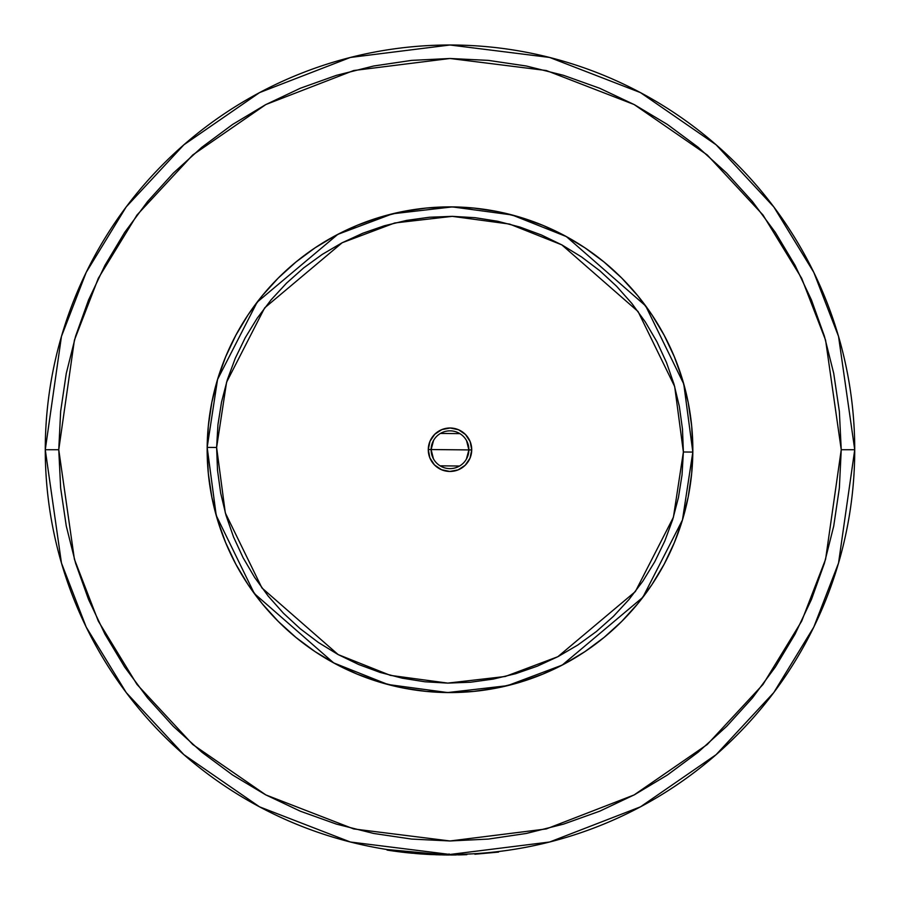 <?xml version="1.0" encoding="UTF-8"?>
<svg xmlns="http://www.w3.org/2000/svg" width="900" height="900" viewBox="0 0 900 900"><rect width="100%" height="100%" fill="white"/><g stroke="black" fill="none" stroke-linecap="round" stroke-linejoin="round"><path stroke-width="1.35" d="M841.241 449.73L825.592 559.271L801.675 621.169L762.986 684.472L707.254 744.502L634.117 794.936L546.3 828.934L450 840.971L353.7 828.934L265.882 794.936L192.746 744.502L137.014 684.472L98.325 621.169L74.407 559.271L58.759 449.73L45.27 449.73L61.459 563.051L86.198 627.086L126.214 692.572L183.881 754.661L259.537 806.839L350.37 842.006L450 854.46L549.63 842.006L640.462 806.839L716.119 754.661L773.786 692.572L813.803 627.086L838.541 563.051L854.73 449.73L841.241 449.73L854.73 449.73A404.73 404.73 0 0 1 450 854.46A404.73 404.73 0 0 1 45.27 449.73A404.73 404.73 0 0 1 450 45A404.73 404.73 0 0 1 854.73 449.73L838.541 336.409L813.803 272.374L773.786 206.888L716.119 144.799L640.462 92.61L549.63 57.454L450 45L350.37 57.454L259.537 92.61L183.881 144.799L126.214 206.888L86.198 272.374L61.459 336.409L45.27 449.73L58.759 449.73L74.407 340.178L98.325 278.291L137.014 214.987L192.746 154.958L265.882 104.524L353.7 70.526L450 58.489L546.3 70.526L634.117 104.524L707.254 154.958L762.986 214.987L801.675 278.291L825.592 340.178L841.241 449.73L839.351 488.081L833.726 526.061L824.389 563.299L811.462 599.445L795.038 634.163L775.305 667.091L752.434 697.928L726.649 726.379L698.197 752.164L667.361 775.035L634.433 794.768L599.715 811.192L563.569 824.119L526.331 833.456L488.351 839.081L450 840.971L411.649 839.081L373.669 833.456L336.431 824.119L300.285 811.192L265.567 794.768L232.639 775.035L201.803 752.164L173.351 726.379L147.566 697.928L124.695 667.091L104.962 634.163L88.538 599.445L75.611 563.299L66.274 526.061L60.649 488.081L58.759 449.73L60.649 411.379L66.274 373.399L75.611 336.161L88.538 300.004L104.962 265.298L124.695 232.369L147.566 201.532L173.351 173.081L201.803 147.296L232.639 124.425L265.567 104.692L300.285 88.267L336.431 75.341L373.669 66.004L411.649 60.379L450 58.489L488.351 60.379L526.331 66.004L563.569 75.341L599.715 88.267L634.433 104.692L667.361 124.425L698.197 147.296L726.649 173.081L752.434 201.532L775.305 232.369L795.038 265.298L811.462 300.004L824.389 336.161L833.726 373.399L839.351 411.379L841.241 449.73M466.999 854.1L470.104 853.931M692.842 449.73L691.673 425.925L688.174 402.356L682.38 379.238L674.347 356.805L664.166 335.261L651.915 314.82L637.717 295.673L621.709 278.021L604.058 262.012L584.91 247.815L564.469 235.564L542.925 225.371L520.493 217.35L497.374 211.556L473.805 208.058L450 206.888L426.195 208.058L402.626 211.556L379.507 217.35L357.075 225.371L335.531 235.564L315.09 247.815L295.942 262.012L278.291 278.021L262.282 295.673L248.085 314.82L235.834 335.261L225.653 356.805L217.62 379.238L211.826 402.356L208.328 425.925L207.157 449.73L208.328 473.535L211.826 497.104L217.62 520.222L225.653 542.655L235.834 564.199L248.085 584.64L262.282 603.788L278.291 621.439L295.942 637.447L315.09 651.645L335.531 663.896L357.075 674.077L379.507 682.11L402.626 687.904L426.195 691.403L450 692.572L473.805 691.403L497.374 687.904L520.493 682.11L542.925 674.077L564.469 663.896L584.91 651.645L604.058 637.447L621.709 621.439L637.717 603.788L651.915 584.64L664.166 564.199L674.347 542.655L682.38 520.222L688.174 497.104L691.673 473.535L692.842 449.73M211.838 402.311L212.636 398.464M262.282 295.673L278.291 278.021M379.507 217.35L380.126 217.159M497.419 211.567L501.266 212.366M604.058 262.012L621.709 278.021M682.38 379.238L682.571 379.856M688.163 497.149L687.364 500.996M637.717 603.788L621.709 621.439M520.493 682.11L519.874 682.301M402.581 687.893L398.734 687.094M295.942 637.447L278.291 621.439M217.62 520.222L217.429 519.604M393.637 851.062L390.105 850.545M459.394 854.887L463.68 854.764M464.67 854.73L461.093 854.842M405.574 852.559L397.012 851.524M395.426 851.31L392.67 850.928M390.004 850.534L387.056 850.084M420.379 853.92L415.519 853.526L420.379 853.92M430.526 854.528L423.113 854.111M463.714 854.764L461.779 854.831M405.495 852.548L404.505 852.435M498.577 852.075L474.885 854.235L498.577 852.075M466.74 854.651L446.591 854.989L386.933 849.521L404.831 852.469M465.491 854.707L446.591 854.989L416.632 853.627L390.218 850.567M445.77 854.977L446.468 854.989M426.364 854.314L431.426 854.572M442.721 854.933L455.636 854.955M411.874 853.2L403.594 852.334L403.718 851.265M405.855 852.592L412.358 853.245M452.756 854.989L453.904 854.977M458.381 854.91L460.305 854.865M465.863 854.685L466.56 854.663M465.007 854.719L463.815 854.764M456.154 854.955L453.06 854.989M452.261 854.989L450.9 855M448.459 855L445.567 854.977M440.269 854.887L421.751 854.01M444.668 854.966L429.469 854.482L444.668 854.966M421.537 853.999L407.002 852.716M401.76 852.12L400.567 851.974M400.433 851.951L394.706 851.209M391.748 850.793L390.668 850.635M402.806 852.244L401.996 852.143M407.565 852.773L402.896 852.255M448.942 855L435.769 854.752M451.946 855L451.136 855M466.864 854.651L465.21 854.719M466.571 440.674L468.889 449.91A18.889 18.889 0 0 0 450.18 430.841A18.889 18.889 0 0 0 431.111 449.55L428.276 449.516A21.724 21.724 0 0 1 450.214 428.006A21.724 21.724 0 0 1 471.724 449.944L431.111 449.55A18.889 18.889 0 0 1 450.18 430.841A18.889 18.889 0 0 1 468.889 449.91L466.402 459.101M433.429 458.786L431.111 449.55L433.598 440.359M440.438 433.44L459.877 433.631M207.518 436.68L207.169 447.379L216.619 447.469L226.586 382.207L264.645 307.89L342.169 242.741L394.74 222.975L452.261 216.349L509.636 224.089L561.825 244.868L638.066 311.512L674.685 386.55L683.381 451.991L673.414 517.252L635.355 591.57L557.831 656.719L505.26 676.485L447.739 683.111L390.364 675.371L338.175 654.592L261.934 587.947L225.315 512.91L216.619 447.469L207.169 447.379L216.225 515.464L254.329 593.539L333.652 662.884L387.945 684.506L447.649 692.561L507.488 685.665L562.196 665.1L642.847 597.308L682.459 519.975L692.831 452.081L683.381 451.991L692.831 452.081A242.843 242.843 0 0 1 447.649 692.561A242.843 242.843 0 0 1 207.169 447.379L207.169 448.526M692.482 462.78L692.831 450.934M692.595 438.941L691.785 427.129M690.379 415.249L688.624 404.662M688.613 404.618L688.399 403.526M685.834 391.838L682.717 380.363M679.039 369.034L674.798 357.885M670.028 346.961L665.438 337.669M665.258 337.343L664.706 336.285M658.89 325.901L652.567 315.799M645.739 306L639.202 297.506M638.977 297.225L638.46 296.584M630.72 287.516L622.541 278.843M613.946 270.596L605.869 263.52M605.756 263.419L604.969 262.766M595.586 255.375L585.9 248.479M575.854 242.044L566.899 236.88M566.539 236.689L565.493 236.115M554.884 230.715L544.016 225.833M532.913 221.49L521.618 217.688M510.12 214.447L499.725 212.04M499.68 212.029L498.544 211.792M486.776 209.689L474.998 208.181M463.05 207.248L451.204 206.899M439.223 207.135L427.399 207.945M415.519 209.351L404.933 211.106M404.887 211.118L403.796 211.331M392.108 213.896L380.632 217.013M369.304 220.691L358.155 224.933M347.231 229.703L337.613 234.472M337.5 234.529L336.555 235.024M326.171 240.84L316.069 247.162M306.27 253.991L296.854 261.27M287.786 269.01L279.113 277.189M270.866 285.784L263.993 293.625M263.779 293.861L263.036 294.761M255.645 304.144L248.749 313.83M242.314 323.876L237.094 332.944M236.835 333.394L236.385 334.238M230.985 344.846L226.102 355.714M221.76 366.817L217.958 378.113M214.718 389.61L212.31 400.005M212.299 400.05L212.062 401.186M209.959 412.954L208.451 424.733M207.405 460.507L208.215 472.331M209.621 484.211L211.376 494.798M211.388 494.843L211.601 495.934M214.166 507.623L217.282 519.097M220.961 530.426L225.203 541.575M229.972 552.499L234.562 561.791M234.743 562.118L235.294 563.175M241.11 573.559L247.433 583.661M254.261 593.46L260.798 601.954M261.023 602.235L261.54 602.876M269.28 611.944L277.459 620.617M286.054 628.864L294.131 635.94M294.244 636.041L295.031 636.694M304.414 644.085L314.1 650.981M324.146 657.416L333.101 662.58M333.461 662.771L334.507 663.345M345.116 668.745L355.984 673.627M367.088 677.97L378.382 681.773M389.88 685.012L400.275 687.42M400.32 687.431L401.456 687.668M413.224 689.771L425.002 691.279M436.95 692.212L448.796 692.561M460.777 692.325L472.601 691.515M484.481 690.109L495.067 688.354M495.113 688.342L496.204 688.129M507.892 685.564L519.368 682.447M530.696 678.769L541.845 674.528M552.769 669.758L562.387 664.988M562.5 664.931L563.445 664.436M573.829 658.62L583.931 652.298M593.73 645.469L603.146 638.19M612.214 630.45L620.887 622.271M629.134 613.676L636.008 605.835M636.221 605.599L636.964 604.699M644.355 595.316L651.251 585.63M657.686 575.584L662.906 566.516M663.165 566.055L663.615 565.222M669.015 554.614L673.898 543.746M678.24 532.642L682.043 521.347M685.283 509.85L687.69 499.455M687.701 499.41L687.938 498.274M690.041 486.506L691.549 474.728M207.169 447.379A242.843 242.843 0 0 1 452.351 206.899A242.843 242.843 0 0 1 692.831 452.081L683.775 383.996L645.671 305.921L566.347 236.576L512.055 214.954L452.351 206.899L392.512 213.795L337.804 234.36L257.153 302.152L217.541 379.485L207.169 447.379M216.619 447.469L217.958 424.609L221.546 401.985L227.317 379.822L235.249 358.324L245.239 337.725L257.209 318.184L271.024 299.925L286.571 283.106L303.694 267.885L322.223 254.419L341.978 242.843L362.779 233.246L384.412 225.743L406.688 220.388L429.379 217.249L452.261 216.349L475.121 217.688L497.745 221.276L519.908 227.047L541.406 234.979L562.005 244.969L581.546 256.939L599.805 270.754L616.624 286.301L631.845 303.424L645.311 321.952L656.887 341.707L666.484 362.509L673.988 384.142L679.342 406.418L682.481 429.109L683.381 451.991L682.043 474.851L678.454 497.475L672.683 519.637L664.751 541.125L654.761 561.735L642.791 581.265L628.976 599.535L613.429 616.354L596.306 631.575L577.778 645.041L558.023 656.617L537.221 666.214L515.587 673.717L493.312 679.072L470.621 682.211L447.739 683.111L424.879 681.773L402.255 678.184L380.093 672.413L358.594 664.481L337.995 654.491L318.454 642.521L300.195 628.706L283.376 613.159L268.155 596.036L254.689 577.508L243.112 557.752L233.516 536.951L226.013 515.317L220.657 493.043L217.519 470.351L216.619 447.469M471.724 449.944L470.149 441.608L465.502 434.52L458.505 429.739L450.214 428.006L441.877 429.581L434.79 434.228L430.009 441.225L428.276 449.516L429.851 457.853L434.498 464.94L441.495 469.71L449.786 471.454L458.123 469.879L465.21 465.233L469.991 458.235L471.724 449.944A21.724 21.724 0 0 1 449.786 471.454A21.724 21.724 0 0 1 428.276 449.516L468.889 449.91A18.889 18.889 0 0 1 449.82 468.619A18.889 18.889 0 0 1 431.111 449.55A18.889 18.889 0 0 0 449.82 468.619A18.889 18.889 0 0 0 468.889 449.91L471.724 449.944M459.562 466.02L440.123 465.829M420.806 852.863L420.739 853.942M449.089 853.92L449.089 855"/></g></svg>
